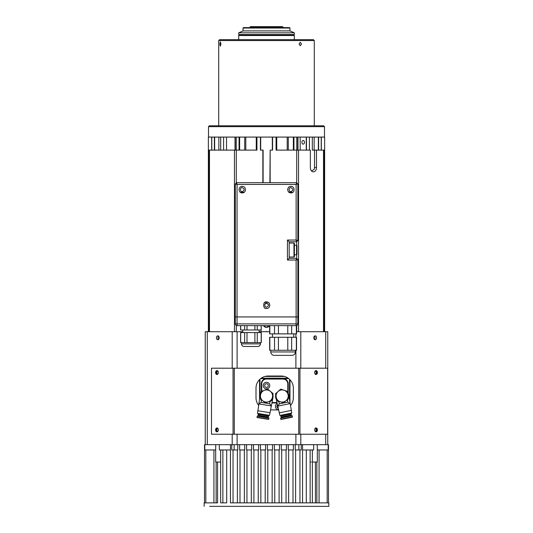 <?xml version="1.0" encoding="UTF-8"?>
<svg xmlns="http://www.w3.org/2000/svg" width="533" height="533" viewBox="0 0 533 533"><rect width="100%" height="100%" fill="white"/><g stroke="black" fill="none" stroke-linecap="round" stroke-linejoin="round"><path stroke-width="0.8" d="M304.47 142.298A1.826 1.293 90 0 0 303.177 140.472A1.826 1.293 90 0 0 301.891 142.298A1.826 1.293 90 0 0 303.177 144.123A1.826 1.293 90 0 0 304.47 142.298M266.5 331.493A1.086 1.086 0 0 0 265.847 331.706L267.153 331.706A1.086 1.086 0 0 0 266.5 331.493M266.5 327.362A3.478 3.478 0 0 0 269.511 325.623L266.5 327.362L263.489 325.623A3.478 3.478 0 0 0 266.5 327.362M235.006 150.113L235.006 137.081M296.808 137.081L296.808 150.113M311.578 170.966A4.344 3.071 90 0 0 311.652 170.886L314.25 169.281A4.344 3.071 90 0 0 314.523 167.495L314.523 150.113L312.311 150.113L312.311 137.081M306.308 150.113L306.308 137.081M300.166 137.081L300.166 150.113M270.151 182.699L270.151 150.113L272.583 150.113L272.583 137.081L276.061 137.081L276.061 150.113L310.346 150.113L310.346 167.495A4.344 3.071 90 0 0 313.417 171.839A4.344 3.071 90 0 0 316.489 167.495L314.523 167.495M321.326 150.113L321.326 137.081L324.63 137.081L324.63 331.706M211.674 150.113L211.674 137.081L208.37 137.081L208.37 150.113L256.939 150.113L256.939 137.081L256.939 150.113M272.583 150.113L272.583 137.081L260.417 137.081L260.417 150.113L260.417 137.081L208.503 137.081L208.503 126.654L209.369 125.788L323.631 125.788L324.497 126.654L208.503 126.654M324.277 331.706L324.277 150.113L324.63 150.113M316.489 167.495L316.489 150.113L324.277 150.113M293.943 150.113L293.943 137.081M314.144 137.081L314.144 150.113M208.723 331.706L208.723 150.113M208.37 331.706L208.37 150.113M270.151 150.113L269.891 182.699M263.109 182.699L263.109 150.113L260.417 150.113M261.07 329.974L261.07 331.706M220.689 150.113L220.689 137.081M236.192 137.081L236.192 150.113M239.057 150.113L239.057 137.081M218.856 137.081L218.856 150.113M316.489 150.113L314.523 150.113M306.248 150.113L306.248 137.081M220.948 44.026L220.342 46.198L219.829 44.026L220.342 41.854L220.948 44.026M299.04 44.026L300.292 45.765L301.498 44.026L300.292 42.287L299.04 44.026M218.71 40.555L219.583 39.682L313.417 39.682L314.29 40.555L218.71 40.555L218.71 125.788M276.061 137.081L324.497 137.081L324.497 126.654M314.29 40.555L314.29 125.788M249.99 27.083L250.423 26.65L282.577 26.65L283.01 27.083L249.99 27.083L249.99 27.603M243.041 28.042L243.474 27.603L289.526 27.603L289.959 28.042L243.041 28.042L243.041 30.907L238.697 32.819L238.697 34.558L294.303 34.558L293.87 34.991L239.13 34.991L238.697 34.558M239.997 34.991L239.997 35.338M293.003 34.991L293.003 35.338M289.959 28.042L289.959 30.907L294.303 32.819L238.697 32.819M294.303 32.819L294.303 34.558M289.959 30.907L243.041 30.907M238.697 35.511L294.303 35.511L238.697 35.511L238.697 39.682M294.303 35.511L294.303 39.682M266.5 388.837A3.258 3.258 0 0 0 269.758 385.579A3.258 3.258 0 0 0 266.5 382.321A3.258 3.258 0 0 0 263.242 385.579A3.258 3.258 0 0 0 266.5 388.837M266.5 383.753A1.826 1.826 0 0 1 268.326 385.579A1.826 1.826 0 0 1 266.5 387.404A1.826 1.826 0 0 1 264.674 385.579A1.826 1.826 0 0 1 266.5 383.753M278.186 408.191A1.826 1.826 0 0 1 277.493 405.027M261.223 378.19L288.133 378.19M289.959 379.749L289.959 402.681M259.551 397.878L259.551 379.596M277.127 403.554A3.258 3.258 0 0 0 278.486 409.684M276.98 402.955L271.883 402.955M261.29 391.475L261.29 383.84A5.21 5.21 0 0 1 266.5 378.63L283.01 378.63A5.21 5.21 0 0 1 288.22 383.84L288.22 393.214M219.203 337.789A1.952 1.379 90 0 1 217.817 339.748A1.952 1.379 90 0 1 216.438 337.789A1.952 1.379 90 0 1 217.817 335.837A1.952 1.379 90 0 1 219.203 337.789M218.583 336.163A1.952 1.379 -90 0 0 217.97 337.789A1.952 1.379 -90 0 0 218.583 339.414M315.09 431.317A1.432 1.013 90 0 0 315.17 431.324A1.432 1.013 90 0 0 316.182 429.891A1.432 1.013 90 0 0 315.17 428.459A1.432 1.013 90 0 0 315.09 428.459M315.09 373.973A1.432 1.013 90 0 0 315.17 373.979A1.432 1.013 90 0 0 316.182 372.547A1.432 1.013 90 0 0 315.17 371.115A1.432 1.013 90 0 0 315.09 371.115M217.91 371.115A1.432 1.013 -90 0 0 217.83 371.115A1.432 1.013 -90 0 0 216.818 372.547A1.432 1.013 -90 0 0 217.83 373.979A1.432 1.013 -90 0 0 217.91 373.973M217.91 428.459A1.432 1.013 -90 0 0 217.83 428.459A1.432 1.013 -90 0 0 216.818 429.891A1.432 1.013 -90 0 0 217.83 431.324A1.432 1.013 -90 0 0 217.91 431.317M316.562 337.789A1.952 1.379 90 0 0 315.183 335.837A1.952 1.379 90 0 0 313.797 337.789A1.952 1.379 90 0 0 315.183 339.748A1.952 1.379 90 0 0 316.562 337.789M314.417 339.414A1.952 1.379 90 0 0 315.03 337.789A1.952 1.379 90 0 0 314.417 336.163M327.755 444.662L327.755 331.706L296.535 331.706M284.415 376.458L264.941 376.458M269.651 331.706L259.118 331.706M242.781 331.706L205.245 331.706L205.245 444.662M218.35 372.547A1.952 1.379 -90 0 0 216.971 370.588A1.952 1.379 -90 0 0 215.585 372.547A1.952 1.379 -90 0 0 216.971 374.499A1.952 1.379 -90 0 0 218.35 372.547M217.277 370.642A1.952 1.379 -90 0 0 216.205 372.547A1.952 1.379 -90 0 0 217.277 374.452M218.35 429.891A1.952 1.379 -90 0 0 216.971 427.932A1.952 1.379 -90 0 0 215.585 429.891A1.952 1.379 -90 0 0 216.971 431.843A1.952 1.379 -90 0 0 218.35 429.891M217.277 427.986A1.952 1.379 -90 0 0 216.205 429.891A1.952 1.379 -90 0 0 217.277 431.797M317.415 372.547A1.952 1.379 90 0 0 316.029 370.588A1.952 1.379 90 0 0 314.65 372.547A1.952 1.379 90 0 0 316.029 374.499A1.952 1.379 90 0 0 317.415 372.547M315.723 374.452A1.952 1.379 90 0 0 316.795 372.547A1.952 1.379 90 0 0 315.723 370.642M317.415 429.891A1.952 1.379 90 0 0 316.029 427.932A1.952 1.379 90 0 0 314.65 429.891A1.952 1.379 90 0 0 316.029 431.843A1.952 1.379 90 0 0 317.415 429.891M315.723 431.797A1.952 1.379 90 0 0 316.795 429.891A1.952 1.379 90 0 0 315.723 427.986M299.952 434.235L327.648 434.235L327.648 368.203L299.952 368.203L299.952 434.235L211.494 434.235L211.494 368.203L234.28 368.203L234.28 434.235M290.505 405.573A12.166 12.166 0 0 0 293.363 397.745L293.363 388.184A12.166 12.166 0 0 0 281.197 376.018L268.166 376.018A12.166 12.166 0 0 0 256 388.184L256 397.745A12.166 12.166 0 0 0 258.612 405.28M270.624 409.904L278.532 409.904M298.72 434.235L298.72 368.203L234.28 368.203M298.72 368.203L299.952 368.203M220.649 462.038L215.672 462.038L215.672 449.959M213.926 449.959L213.926 502.872L204.512 502.872L204.512 444.662L204.512 502.872L204.159 502.872L204.512 502.872L204.512 444.662L215.732 444.662L215.732 449.959L204.812 449.959L204.812 444.662M311.159 462.038L310.126 462.038M226.705 449.959L226.705 502.872L220.649 502.872L220.649 449.959M230.443 449.959L219.316 449.959L219.316 444.662L215.732 444.662M219.316 444.662L328.488 444.662L328.488 502.872L328.841 502.872L328.841 506.35L209.642 506.35M230.443 444.662L230.443 502.872L328.488 502.872L328.488 444.662M213.926 502.872L217.571 502.872L217.571 462.038M237.392 449.959L237.392 502.872L233.048 502.872L233.048 449.959M244.347 449.959L244.347 502.872L239.997 502.872L239.997 449.959M251.296 449.959L251.296 502.872L246.952 502.872L246.952 449.959M258.245 502.872L258.245 449.959L258.245 502.872L253.901 502.872L253.901 449.959M265.194 502.872L265.194 449.959L265.194 502.872L260.85 502.872L260.85 449.959M272.15 449.959L272.15 502.872L267.806 502.872L267.806 449.959M279.099 449.959L279.099 502.872L274.755 502.872L274.755 449.959M286.048 449.959L286.048 502.872L281.704 502.872L281.704 449.959M293.003 449.959L293.003 502.872L288.653 502.872L288.653 449.959M299.952 449.959L299.952 502.872L295.608 502.872L295.608 449.959M302.557 444.662L302.557 502.872L306.295 502.872L306.295 449.959M231.748 444.662L231.748 449.959L234.14 449.959L234.14 444.662M234.14 449.959L237.771 449.959L237.771 444.662M239.617 444.662L239.617 449.959L244.727 449.959L244.727 444.662M246.572 444.662L246.572 449.959L251.676 449.959L251.676 444.662M253.521 444.662L253.521 449.959L258.625 449.959L258.625 444.662M260.47 444.662L260.47 449.959L265.581 449.959L265.581 444.662M267.419 444.662L267.419 449.959L272.53 449.959L272.53 444.662M274.375 444.662L274.375 449.959L279.479 449.959L279.479 444.662M281.324 444.662L281.324 449.959L286.428 449.959L286.428 444.662M288.273 444.662L288.273 449.959L293.383 449.959L293.383 444.662M295.229 444.662L295.229 449.959L301.252 449.959L301.252 444.662M302.557 449.959L313.684 449.959L313.684 444.662M312.351 462.038L317.328 462.038L317.328 449.959M317.268 444.662L317.268 449.959L328.188 449.959L328.188 444.662M298.86 449.959L298.86 444.662M266.587 303.25C264.268 302.557 264.268 307.861 266.587 307.161C269.105 305.862 269.105 304.556 266.587 303.25C269.105 304.556 269.105 305.862 266.587 307.161M265.074 302.324L268.039 302.291M265.414 302.164L266.587 301.951C262.716 300.792 262.716 309.626 266.587 308.467C270.791 308.647 270.791 301.771 266.587 301.951L267.266 302.024M290.918 186.39C295.115 186.19 295.115 193.106 290.918 192.906C286.714 193.106 286.714 186.19 290.918 186.39L290.878 186.39M242.262 186.39C246.459 186.19 246.459 193.106 242.262 192.906C238.058 193.106 238.058 186.19 242.262 186.39L242.222 186.39M237.045 316.935L296.128 316.935L235.306 316.935L235.306 183.998L237.045 184.438L236.612 182.699L296.561 182.699L296.128 184.438L297.867 183.998L297.867 240.476L296.128 240.043L296.561 241.782L289.179 241.782L287.44 240.043L296.128 240.043L296.128 184.438L237.045 184.438L237.045 323.891L296.128 323.891L296.128 316.935L297.867 316.935L296.128 316.935L296.128 260.024L297.867 259.591L297.867 323.891A1.739 1.739 0 0 1 296.128 325.623L237.045 325.623A1.739 1.739 0 0 1 235.306 323.891L235.306 316.935L237.045 316.935M287.66 189.535L287.693 189.162M292.877 192.246L288.979 192.266M290.378 192.866L291.251 192.893M291.871 192.766L292.41 192.54M291.031 186.39L292.004 186.577M239.004 189.535L239.037 189.162M239.15 188.662L239.464 187.969M244.221 192.246L240.316 192.266M241.722 192.866L242.595 192.893M243.215 192.766L243.754 192.54M242.375 186.39L243.348 186.577M296.561 258.292L296.128 260.024L287.44 260.024L289.179 258.292L296.561 258.292L297.867 259.591L296.561 258.292M289.179 241.782L289.179 258.292M290.918 191.607C293.436 190.301 293.436 188.995 290.918 187.696C288.593 186.996 288.593 192.3 290.918 191.607C293.436 190.301 293.436 188.995 290.918 187.696M242.262 191.607C244.78 190.301 244.78 188.995 242.262 187.696C239.937 186.996 239.937 192.3 242.262 191.607C244.78 190.301 244.78 188.995 242.262 187.696M236.612 182.699L235.306 183.998L236.612 182.699M297.867 183.998L296.561 182.699L297.867 183.998M296.601 241.782L297.867 240.516M268.525 419.391L257.186 417.552L257.159 416.166L268.992 418.085L268.525 419.391M267.653 417.872L267.419 416.913L268.419 417.072L258.019 415.387L259.018 415.547L258.498 416.386M268.419 417.072L268.632 415.2L269.505 415.34L257.532 413.401L258.405 413.541L258.019 415.387M257.945 415.287L268.519 416.999M258.105 414.334L268.672 416.046M258.205 414.261L268.599 415.947M258.132 414.161L268.699 415.873M258.205 413.688L268.779 415.4M269.505 415.34L272.983 397.645L272.057 399.73L273.103 397.078L272.949 394.227M259.864 396.878L257.532 413.401M257.732 410.723L270.164 412.742M258.838 403.914L271.27 405.926M258.951 403.861L261.057 402.355L269.658 403.754L271.184 405.846M261.057 402.355L261.383 400.316L260.497 398.957L264.814 402.482M260.943 392.281L259.897 394.933L259.871 396.912M272.776 398.331L272.057 399.73M266.054 402.681L271.264 400.703L269.991 401.715L269.658 403.754M270.984 400.969L269.525 401.969M261.383 400.316L260.677 399.304M260.051 397.785L259.884 397.005M259.837 396.599L259.831 395.513M272.503 393.054L268.186 389.53M266.946 389.33L261.736 391.309L261.723 383.84A4.777 4.777 0 0 1 266.5 379.063L283.01 379.063A4.777 4.777 0 0 1 287.787 383.84L287.787 392.415M259.991 398.544L261.123 391.542M261.057 391.562L267.679 389.117M267.559 389.097L273.063 393.514L271.877 400.47M270.851 391.702L273.063 393.514M263.169 401.136L259.937 398.497M265.374 402.935L262.656 400.716C264.481 402.109 266.487 402.435 268.659 401.689L265.374 402.935M271.943 400.443L268.659 401.689C270.777 400.803 272.063 399.23 272.503 396.978C272.796 394.7 272.077 392.801 270.344 391.289C268.519 389.896 266.513 389.576 264.341 390.316C262.223 391.202 260.937 392.774 260.497 395.033C260.204 397.312 260.923 399.204 262.656 400.716M292.291 417.172L281.038 419.458L280.518 418.165L292.271 415.787L292.291 417.172M290.938 416.053L290.385 415.24L291.371 415.034L281.051 417.132L282.037 416.933L281.85 417.899M291.371 415.034L290.918 413.208L291.784 413.035L280.758 415.267L281.051 417.132M280.944 417.059L291.444 414.934M280.758 416.12L291.251 413.988M280.824 416.013L291.145 413.921M280.718 415.947L291.218 413.821M280.625 415.474L291.118 413.348M291.784 413.035L288.786 395.253L288.653 397.525L288.699 394.673L287.547 392.061M276.241 399.164L279.892 415.447M279.132 412.875L291.478 410.37M277.76 406.106L290.105 403.601M277.846 406.019L279.285 403.867L287.833 402.135L289.992 403.561M279.285 403.867L278.879 401.842L277.566 400.883L282.85 402.655M275.628 394.48L275.581 397.332L276.261 399.197M288.833 395.966L288.653 397.525M284.076 402.408L288.253 398.717L287.42 400.11L287.833 402.135M288.087 399.07L287.08 400.516M278.879 401.842L277.86 401.142M276.734 399.943L276.307 399.277M276.114 398.911L275.721 397.898M286.714 391.122L281.431 389.35M280.198 389.603L276.021 393.294M276.947 400.676L275.534 393.727M275.481 393.774L280.811 389.143M280.691 389.17L287.4 391.355L288.746 398.284M283.449 390.029L284.076 390.236C281.87 389.576 279.885 389.983 278.113 391.449C276.44 393.028 275.794 394.946 276.181 397.212C276.707 399.45 278.053 400.969 280.205 401.769L276.874 400.656M284.689 390.442L287.4 391.355M288.799 398.238L285.675 400.996M280.831 401.982L280.205 401.769C282.41 402.428 284.395 402.029 286.168 400.563L283.536 402.888L280.205 401.769M286.168 400.563C287.84 398.984 288.48 397.065 288.1 394.793C287.567 392.561 286.228 391.042 284.076 390.236M268.759 325.623L296.535 325.623L296.535 333.878L291.664 333.878L291.664 325.623M264.808 304.396A2.172 2.172 0 0 1 268.365 304.396M235.306 323.891A1.739 1.739 0 0 0 237.045 325.623A1.739 1.739 0 0 1 235.306 323.891L237.045 323.891L237.045 325.623L264.415 325.623M257.812 346.477L244.081 346.477L257.812 346.477A2.605 2.605 0 0 0 260.417 343.872L260.417 342.566M244.081 346.477A2.605 2.605 0 0 1 241.476 343.872L241.476 342.566M259.118 332.579L259.118 329.974M242.781 332.579L242.781 329.974M244.64 332.579L244.64 342.566L240.61 342.566L240.61 332.579L261.29 332.579L261.29 342.566L257.252 342.566L257.252 332.579M244.64 325.623L244.64 329.974L240.61 329.974L240.61 325.623M261.197 325.623L261.197 329.974L261.29 325.623M254.894 325.623L254.894 329.974L257.252 329.974L257.252 325.623M240.696 329.974L240.696 325.623M244.64 329.974L247.006 329.974L247.006 325.623M261.197 329.974L257.252 329.974M254.894 329.974L247.006 329.974M261.197 332.579L261.197 342.566M254.894 332.579L254.894 342.566L257.252 342.566M240.696 342.566L240.696 332.579M244.64 342.566L247.006 342.566L247.006 332.579M254.894 342.566L247.006 342.566M270.784 350.261L270.784 351.953A3.391 3.391 0 0 0 274.175 355.344L292.017 355.344A3.391 3.391 0 0 0 295.409 351.953L295.409 350.261M293.71 337.269L293.71 333.878M272.476 337.269L272.476 333.878M274.528 337.269L274.528 350.261L269.651 350.261L269.651 337.269L296.535 337.269L296.535 350.261L291.664 350.261L291.664 337.269M274.528 325.623L274.528 333.878L269.651 333.878L269.651 325.623M296.348 325.623L296.348 333.878M287.78 325.623L287.78 333.878L291.664 333.878M269.845 333.878L269.845 325.623M274.528 333.878L278.413 333.878L278.413 325.623M287.78 333.878L278.413 333.878M296.348 337.269L296.348 350.261M287.78 337.269L287.78 350.261L291.664 350.261M269.845 350.261L269.845 337.269M274.528 350.261L278.413 350.261L278.413 337.269M287.78 350.261L278.413 350.261M287.44 355.344L278.752 355.344M289.179 256.986L293.956 256.986A0.433 0.433 0 0 0 294.389 256.553L294.389 254.814L296.561 254.814A0.433 0.433 0 0 0 296.994 254.381L296.994 245.693L296.994 254.381M296.561 254.814L296.561 245.253A0.433 0.433 0 0 1 296.994 245.693M293.956 256.986L293.956 243.081A0.433 0.433 0 0 1 294.389 243.521L294.389 256.553M296.561 245.253L294.389 245.253L294.389 243.521M293.956 243.081L289.179 243.081M306.468 150.113L306.468 137.081M323.518 331.706L323.518 150.113M298.54 331.706L298.54 150.113M296.701 331.706L296.701 325.53M296.701 258.298L296.701 254.794M296.701 245.28L296.701 241.775M296.701 182.706L296.701 150.113M293.363 150.113L293.363 137.081M321.219 150.113L321.219 137.081M309.406 150.113L309.406 137.081M296.981 150.113L296.981 137.081M234.46 331.706L234.46 150.113M236.299 331.706L236.299 325.456M236.299 182.732L236.299 150.113M209.482 331.706L209.482 150.113M272.323 150.113L272.323 137.081M260.677 150.113L260.677 137.081M262.849 182.699L262.849 150.113M223.594 150.113L223.594 137.081M226.532 150.113L226.532 137.081M236.019 150.113L236.019 137.081M276.754 150.113L276.754 137.081M287.214 150.113L287.214 137.081M288.306 150.113L288.306 137.081M318.348 150.113L318.348 137.081M318.627 150.113L318.627 137.081M239.637 150.113L239.637 137.081M244.694 150.113L244.694 137.081M245.786 150.113L245.786 137.081M256.246 150.113L256.246 137.081M214.652 150.113L214.652 137.081M214.373 150.113L214.373 137.081M211.781 150.113L211.781 137.081M266.5 379.063L266.5 378.63L260.637 378.63M259.984 379.183L259.984 394.487M289.526 399.923L289.526 379.316M288.719 378.63L283.01 378.63L283.01 379.063M271.977 402.522L276.874 402.522M261.29 383.84L261.723 383.84M288.22 383.84L287.787 383.84M295.888 368.203L295.888 350.261M295.888 337.269L295.888 333.878M300.799 368.203L300.799 331.706M237.112 368.203L237.112 331.706M232.201 368.203L232.201 331.706M325.716 444.662L325.716 434.235M325.716 368.203L325.716 331.706M300.799 444.662L300.799 434.235M295.888 444.662L295.888 434.235M237.112 444.662L237.112 434.235M232.201 444.662L232.201 434.235M207.284 444.662L207.284 331.706M233.048 434.235L233.048 368.203M310.126 502.872L310.126 449.959M216.145 502.872L216.145 462.038M222.874 502.872L222.874 449.959M316.855 502.872L316.855 462.038M327.182 502.872L327.182 449.959M205.818 502.872L205.818 449.959M315.429 502.872L315.429 462.038M287.44 260.024L287.44 240.043M268.812 419.185L256.979 417.266M258.931 416.073L267.339 417.432M292.49 416.873L280.738 419.258M282.144 417.452L290.492 415.76M296.128 325.623L296.128 323.891L297.867 323.891M241.476 343.872L260.417 343.872M270.784 351.953L295.409 351.953M297.994 150.113L297.994 137.081M283.01 27.603L283.01 27.083M312.351 502.872L312.351 449.959M319.074 502.872L319.074 449.959M204.159 506.35L204.159 502.872"/></g></svg>
